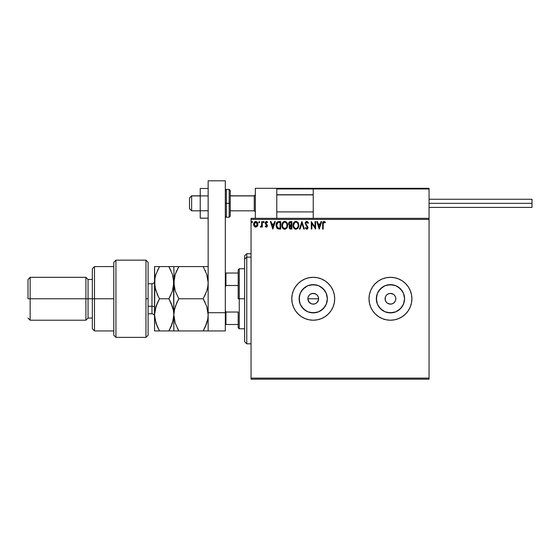 <?xml version="1.0" encoding="UTF-8"?>
<svg xmlns="http://www.w3.org/2000/svg" width="560" height="560" viewBox="0 0 560 560"><rect width="100%" height="100%" fill="white"/><g stroke="black" fill="none" stroke-linecap="round" stroke-linejoin="round"><path stroke-width="0.84" d="M310.191 294.357L312.193 293.51L315.294 293.811L317.037 294.973L318.199 296.716L318.605 298.767L318.192 300.825L318.605 298.767A5.362 5.362 0 0 1 313.243 304.129A5.362 5.362 0 0 1 307.881 298.767L308.784 301.742L311.185 303.716L313.236 304.129L315.294 303.723L317.03 302.561L318.192 300.825L317.52 302.001M327.082 301.518L327.355 298.767A14.112 14.112 0 0 1 313.243 312.879A14.112 14.112 0 0 1 299.131 298.767L300.202 293.363L303.261 288.785L307.839 285.726L313.243 284.655L318.64 285.726L323.218 288.785L326.277 293.363L327.355 298.767L326.277 304.164L323.218 308.742L318.64 311.801L313.243 312.879L307.839 311.801L303.261 308.742L300.202 304.164L299.131 298.767A14.112 14.112 0 0 1 313.243 284.655A14.112 14.112 0 0 1 327.355 298.767L327.082 296.016M404.292 301.518L404.565 298.767A14.112 14.112 0 0 1 390.453 312.879A14.112 14.112 0 0 1 376.341 298.767L377.412 293.363L380.471 288.785L385.049 285.726L390.453 284.655L395.85 285.726L400.428 288.785L403.487 293.363L404.565 298.767L403.487 304.164L400.428 308.742L395.85 311.801L390.453 312.879L385.049 311.801L380.471 308.742L377.412 304.164L376.341 298.767A14.112 14.112 0 0 1 390.453 284.655A14.112 14.112 0 0 1 404.565 298.767L404.292 296.016M410.27 306.957A21.448 21.448 0 0 0 411.901 298.767A21.448 21.448 0 0 1 390.453 320.215A21.448 21.448 0 0 1 369.005 298.767A21.448 21.448 0 0 0 370.636 306.964M370.636 306.978A21.448 21.448 0 0 0 375.277 313.922L378.539 316.596A21.448 21.448 0 0 0 382.235 318.577L386.267 319.802L390.453 320.215A21.448 21.448 0 0 0 398.643 318.584L402.367 316.596L405.615 313.929A21.448 21.448 0 0 0 410.263 306.985L411.488 302.953L411.901 298.767L411.488 294.581L410.263 290.556L408.282 286.853L405.615 283.598L402.367 280.931L398.657 278.95L394.632 277.732L390.453 277.319L386.267 277.732L382.242 278.95L378.539 280.931L375.284 283.598L372.617 286.853L370.636 290.556L369.418 294.581L369.005 298.767L369.418 302.953L370.636 306.971L372.617 310.681L375.284 313.929M375.298 313.943A21.448 21.448 0 0 0 378.532 316.596L382.242 318.577L378.539 316.596M382.256 318.584A21.448 21.448 0 0 0 390.439 320.215M398.671 318.577A21.448 21.448 0 0 0 402.353 316.603M402.374 316.589A21.448 21.448 0 0 0 405.601 313.943M291.795 298.781A21.448 21.448 0 0 0 298.074 313.922L301.329 316.596L305.032 318.577L309.057 319.802L313.243 320.215A21.448 21.448 0 0 0 334.691 298.774A21.448 21.448 0 0 1 313.243 320.215A21.448 21.448 0 0 1 291.795 298.767L292.208 302.953L293.426 306.971L295.407 310.681L298.074 313.929L295.407 310.681M298.081 313.936A21.448 21.448 0 0 0 313.236 320.215L317.429 319.802L321.447 318.577L325.157 316.596L328.405 313.929L331.072 310.681L333.06 306.971L334.278 302.953L334.691 298.767L334.278 294.581L333.06 290.556L331.072 286.853L328.405 283.598L325.157 280.931L321.447 278.95L317.429 277.732L313.243 277.319L309.057 277.732L305.032 278.95L301.329 280.931L298.074 283.598L295.407 286.853L293.426 290.556L292.208 294.581L291.795 298.767A21.448 21.448 0 0 1 313.243 277.319A21.448 21.448 0 0 1 334.691 298.767A21.448 21.448 0 0 0 298.081 283.598M395.71 297.717L395.815 298.767A5.362 5.362 0 0 1 390.453 304.129A5.362 5.362 0 0 1 385.091 298.767A5.362 5.362 0 0 1 390.453 293.405A5.362 5.362 0 0 1 395.815 298.767L395.402 300.818L394.24 302.554L394.912 301.742M318.5 299.81L317.037 302.554L315.294 303.723L313.236 304.129L311.192 303.723L309.449 302.554L307.986 299.81L307.986 297.717L308.917 295.603M309.449 302.554L308.665 301.553M311.192 303.723L310.128 303.135M314.286 304.024L312.039 303.989M316.218 303.226L315.161 303.772M251.048 379.19L429.058 379.19L251.048 379.19L251.048 219.415L429.058 219.415L429.058 378.119L251.048 378.119L251.048 379.19M429.058 218.337L251.048 218.337L251.048 378.119L429.058 378.119L429.058 379.19L429.058 219.415L251.048 219.415L251.048 218.337L429.058 218.337L429.058 219.415L429.058 188.314L429.058 218.337M257.32 226.233L257.852 223.797L256.69 221.725L254.828 221.725L253.764 223.314L253.953 225.785L255.297 227.08L257.019 226.597L257.88 224.287C257.894 222.726 257.187 221.788 255.759 221.459C254.338 221.788 253.631 222.726 253.645 224.287L254.205 226.233L255.759 227.136L257.572 225.785M261.73 221.557L262.304 221.557L261.73 221.557L261.548 225.659L260.288 226.954L261.065 227.052L261.73 226.233L261.73 227.045L262.304 227.045L262.304 221.557L262.304 227.045L262.304 221.557L261.73 221.557L261.639 225.281L260.288 226.954L260.722 227.136L261.73 226.233L261.73 227.045L262.304 227.045L261.73 227.045M266.308 227.136L267.148 226.66L267.393 225.484L265.811 222.712L266.399 222.138L267.267 222.712L267.596 222.201L266.413 221.459L265.636 221.809L265.195 222.908L266.819 225.596L266.399 226.45L265.531 225.89L265.195 226.359L265.965 227.066L267.407 225.701L265.769 223.02L266.476 222.138L267.267 222.712L267.596 222.201L266.413 221.459L265.195 223.048L266.693 225.232L266.273 226.464L265.531 225.89L265.195 226.359L266.308 227.136M278.943 221.557L277.361 221.956L276.542 222.971L276.234 226.66L277.767 228.795L280.686 229.061L280.686 221.557L278.943 221.557C276.941 221.83 275.982 223.048 276.066 225.218L277.767 228.795L280.686 229.061L280.686 221.557L280.686 229.061L279.552 229.061M288.855 222.495L290.353 221.557L291.851 221.557L289.597 221.725L288.603 223.3L288.869 224.84L289.765 225.61L289.1 226.751L289.289 228.256L290.073 228.97L291.851 229.061L291.851 221.557L291.851 229.061L291.851 221.557L290.353 221.557L288.582 223.685L289.765 225.61L289.058 227.206L290.787 229.061L291.851 229.061L290.787 229.061M300.083 229.061L299.453 229.061L301.861 221.557L299.453 229.061L300.083 229.061L301.91 223.37L303.73 229.061L304.36 229.061L301.952 221.557L304.36 229.061L301.952 221.557L299.453 229.061L300.083 229.061L301.91 223.37L303.73 229.061L304.36 229.061L303.73 229.061M315.042 221.557L315.042 227.143L311.29 221.557L311.29 229.061L311.871 229.061L311.871 223.468L315.623 229.061L315.623 221.557L315.042 221.557L315.623 221.557L315.042 221.557L315.042 227.143L311.29 221.557L311.29 229.061L311.871 229.061L311.871 223.468L315.623 229.061L315.623 221.557L315.497 229.061M323.225 224.07L323.645 222.271L325.143 222.81L325.437 222.229L324.016 221.368L322.798 222.334L322.644 229.061L323.225 229.061L323.225 224.07L324.023 222.138L325.143 222.81L325.437 222.229L324.016 221.368C322.875 221.753 322.413 222.635 322.644 223.993L322.644 229.061L323.225 229.061L323.232 223.496M390.453 320.215L394.632 319.802L398.657 318.577M408.282 310.681L405.615 313.929L408.282 310.681L410.263 306.971M321.055 221.557L321.685 221.557L319.277 229.061L321.685 221.557L321.055 221.557L320.285 223.965L318.178 223.965L317.401 221.557L316.778 221.557L319.179 229.061L321.685 221.557L321.055 221.557L320.285 223.965L318.178 223.965L317.401 221.557L316.778 221.557L319.179 229.061L316.778 221.557L317.401 221.557M306.719 221.368L305.536 222.054L305.13 223.398L307.44 227.535L306.852 228.466L305.676 227.521L305.228 227.983L306.831 229.243L307.699 228.669L308 227.206L305.9 224.147L305.774 222.957L306.761 222.138L307.937 223.384L308.406 223.006L307.58 221.69L306.719 221.368L305.13 223.398L307.44 227.535L306.684 228.487L305.676 227.521L305.228 227.983L306.677 229.257L308.021 227.507L305.711 223.405L306.761 222.138L307.937 223.384L308.406 223.006L306.383 221.403M298.781 225.281L297.668 222.18L295.547 221.389L293.692 222.733L293.041 225.995L294.119 228.445L296.1 229.25L297.92 228.144L298.781 225.281C298.809 223.139 297.843 221.837 295.883 221.368C293.93 221.851 292.971 223.167 293.006 225.316C292.971 227.479 293.944 228.795 295.932 229.257C297.871 228.746 298.823 227.416 298.781 225.281L298.739 225.946M287.616 225.281L286.503 222.18L285.383 221.459L284.053 221.459L282.219 223.335L282.002 226.66L283.472 228.886L285.432 229.152L286.944 227.864L287.616 225.281C287.644 223.139 286.678 221.837 284.718 221.368C282.765 221.851 281.806 223.167 281.841 225.316C281.806 227.479 282.779 228.795 284.767 229.257C286.706 228.746 287.658 227.416 287.616 225.281L287.581 225.946M274.673 221.557L275.296 221.557L272.895 229.061L275.296 221.557L274.673 221.557L273.896 223.965L271.789 223.965L271.019 221.557L270.389 221.557L272.797 229.061L275.296 221.557L274.673 221.557L273.896 223.965L271.789 223.965L271.019 221.557L270.389 221.557L272.797 229.061L270.389 221.557L271.019 221.557M264.138 222.089L263.655 222.712L264.138 222.089L263.655 221.459L264.11 221.872L263.291 221.676L263.445 222.656L264.138 222.089L263.655 222.712L264.138 222.089L263.655 222.712L263.172 222.089L263.655 222.712L263.172 222.089L263.655 221.459L263.172 222.089L263.655 221.459L264.138 222.089L263.655 222.712L263.172 222.089L263.711 222.705M259.224 221.459L259.707 222.089L259.224 221.459L259.707 222.089L259.224 221.459L258.748 222.089L259.021 222.656L259.588 222.502L259.707 222.089L259.224 222.712L259.707 222.089L259.224 222.712L258.748 222.089L259.224 222.712L258.748 222.089L259.224 221.459L258.748 222.089L259.224 221.459L259.707 222.089L259.224 222.712L258.748 222.089L259.224 221.459L259.707 222.089L259.28 222.705M251.538 222.194L252.007 221.459L252.49 222.089L252.217 221.522L251.538 221.977L252.007 222.712L252.49 222.089L252.007 222.712L252.49 222.089L252.007 222.712L251.531 222.089L252.007 222.712L251.531 222.089L252.007 221.459L251.531 222.089L252.007 221.459L252.49 222.089L252.007 222.712L251.531 222.089L252.007 221.459L252.49 222.089L252.063 222.705M394.24 294.973L395.402 296.716M389.403 293.51L388.402 293.811L390.453 293.405L393.428 294.308M386.659 294.973L388.402 293.811M385.189 299.81L385.497 300.818L385.189 297.717L385.994 295.785M386.659 302.554L385.497 300.818M391.496 304.024L392.504 303.723L390.453 304.129L387.471 303.226M295.407 286.853L298.074 283.598A21.448 21.448 0 0 0 291.795 298.746L292.208 294.581M309.057 277.732L305.032 278.95M305.032 318.577L309.057 319.802M375.277 283.612A21.448 21.448 0 0 0 369.005 298.767A21.448 21.448 0 0 1 390.453 277.319A21.448 21.448 0 0 1 411.901 298.767A21.448 21.448 0 0 0 410.27 290.57M410.263 290.542A21.448 21.448 0 0 0 402.374 280.938M402.353 280.924A21.448 21.448 0 0 0 398.671 278.957M398.643 278.943A21.448 21.448 0 0 0 390.46 277.319M390.439 277.319A21.448 21.448 0 0 0 382.256 278.95M378.539 280.931L382.242 278.95A21.448 21.448 0 0 0 375.298 283.591M408.282 286.853L405.615 283.598M384.51 278.159L383.509 278.474M383.656 319.109L384.657 319.417M378.714 290.927L382.613 287.035L378.714 290.927M398.293 287.035L402.185 290.927L398.293 287.035M402.185 306.607L398.293 310.499L402.185 306.607M382.613 310.499L378.714 306.607L382.613 310.499M393.204 284.928L387.695 284.928M376.607 296.016L376.607 301.518M387.695 312.606L393.204 312.606M394.24 302.554L392.504 303.723M324.975 290.927L321.083 287.035M315.994 284.928L310.492 284.928M305.403 287.035L301.511 290.927M299.404 296.016L299.404 301.518M301.511 306.607L305.403 310.499M310.492 312.606L315.994 312.606M321.083 310.499L324.975 306.607M307.986 297.717L307.881 298.767A5.362 5.362 0 0 1 313.243 293.405A5.362 5.362 0 0 1 318.605 298.767L318.199 296.716M316.218 294.308L317.037 294.973L315.294 293.811L313.243 293.405L311.192 293.811L312.2 293.51M313.243 293.405L314.286 293.51M318.5 297.717L318.605 298.767L307.881 298.767L318.605 298.767M308.287 300.818L307.881 298.767M308.784 295.785L308.287 296.716M311.192 293.811L310.261 294.308M317.702 295.785L317.03 294.973M323.225 229.061L322.644 229.061M322.651 223.636L322.665 223.279M322.7 222.789L322.819 222.271M325.297 222.068L325.143 222.81L323.883 222.152M324.968 222.656L324.219 222.166M324.401 222.243L324.023 222.138M323.526 222.39L323.288 222.908M323.267 223.055L323.232 223.489M319.228 227.255L318.423 224.735L320.04 224.735L319.228 227.255L318.423 224.735L320.04 224.735L319.228 227.255M311.871 229.061L311.29 229.061L311.423 221.557M307.93 222.082L308.14 222.432M308.406 223.006L307.937 223.384L307.748 222.971M305.711 223.293L306.033 224.371M305.711 223.405L306.187 224.588M307.944 228.116L307.503 228.907M305.228 227.983L305.767 227.682M305.676 227.521L306.593 228.48M307.433 227.703L307.419 227.276M307.44 227.535L306.404 225.848M307.349 227.024L307.09 226.569M298.298 227.514L298.522 226.947M298.291 227.528L297.703 228.41M295.253 229.166L294.875 229.019M294.112 228.438L293.706 227.913M293.146 226.59L293.041 225.995M293.013 224.973L293.097 224.28M293.258 223.643L294.42 221.893M297.227 221.788L297.885 222.439M298.165 222.845L298.403 223.307M298.466 223.461L298.62 223.944M295.764 222.138L295.904 222.138C297.465 222.523 298.228 223.573 298.2 225.281L298.172 224.756M296.17 222.152L296.723 222.327L296.17 222.152M297.031 222.523L297.689 223.279M298.116 224.385L298.2 225.281C298.235 227.003 297.472 228.074 295.904 228.487C294.329 228.088 293.552 227.031 293.58 225.316L293.58 225.316C293.545 223.58 294.322 222.523 295.904 222.138M297.906 226.877L297.444 227.668M294.882 228.165L293.713 226.394M295.631 228.466L295.12 228.298M294.574 222.684L294.007 223.433M293.713 224.231L293.58 225.316L294.686 222.586M296.688 228.291L296.177 228.466M297.773 227.171L296.919 228.151M298.172 225.827L298.074 226.359M289.877 228.893L289.296 228.263M289.079 225.141L288.694 224.448M288.82 222.558L288.617 223.223M289.394 224.525L289.254 223.125L289.156 223.685L290.612 222.327L291.27 222.327L291.27 225.12L290.066 225.029L290.983 225.12L290.066 225.029L289.191 224.028M290.57 228.291L289.639 227.192L290.976 225.89L290.444 225.939L291.27 225.89L291.27 228.291L290.185 228.214M289.828 222.446L290.178 222.355M289.891 228.004L289.688 227.619M290.976 225.89L291.27 228.291L290.675 228.291M287.133 227.514L287.357 226.947M287.126 227.528L286.531 228.417M284.088 229.166L283.71 229.019M282.947 228.438L282.534 227.906M281.981 226.59L281.883 225.995M281.855 224.973L281.932 224.28M282.1 223.643L283.255 221.893M286.062 221.788L286.72 222.439M287 222.845L287.238 223.307M287.301 223.461L287.455 223.944M282.548 224.231L282.422 225.316C282.38 223.58 283.157 222.523 284.739 222.138L284.739 222.138C286.3 222.523 287.063 223.573 287.042 225.281C287.077 227.003 286.307 228.074 284.739 228.487L282.968 227.388L284.739 228.487C283.164 228.088 282.394 227.031 282.422 225.316L283.521 222.586M284.872 222.138L285.271 222.215M283.409 222.684L282.849 223.433M285.866 222.523L286.741 223.699L287.007 225.827L287.014 224.756M286.741 223.699L286.524 223.279M285.523 228.291L285.012 228.466M286.741 226.877L285.761 228.151M277.494 228.641L276.885 228.067M276.654 227.724L276.948 228.151M276.318 226.968L276.15 226.268M276.066 225.218L276.101 224.56M276.542 222.964L276.892 222.411M277.879 227.99L276.647 225.218L277.942 222.516L280.112 222.327L280.112 228.291L277.62 227.815M277.179 223.174L277.655 222.684M279.314 228.284L278.887 228.256M276.647 225.218L276.724 224.315L276.647 225.218M276.71 226.065L276.661 225.638M276.934 226.856L276.808 226.478M277.137 227.255L276.941 226.877M276.99 223.496L276.724 224.315M272.846 227.255L272.034 224.735L273.651 224.735L272.846 227.255L272.034 224.735L273.651 224.735L272.846 227.255M265.195 226.359L265.531 225.89L266.399 226.45M265.531 225.89L266.273 226.464L266.826 225.729L265.195 222.908M266.147 226.45L266.693 225.232L265.384 223.895M266.798 225.974L266.112 224.665M266.826 225.729L266.693 225.232M266.7 221.494L267.092 221.669M267.106 221.676L267.498 222.054M267.596 222.201L267.267 222.712L266.938 222.32M265.811 222.726L266.476 222.138L267.267 222.712L266.322 222.152M265.769 223.02L267.407 225.827M265.909 223.538L266.525 224.105M267.267 224.952L267.407 225.701M267.141 226.66L266.784 227.01M263.445 221.522L263.2 221.872M261.191 226.975L261.646 226.394M260.288 226.954L260.722 227.136L260.288 226.954L261.002 226.422M261.401 226.009L261.674 225.05M261.73 223.776L261.73 223.398M259.707 222.089L259.224 222.712M258.776 222.306L259.021 222.656M255.332 227.087L254.912 226.919M254.87 226.891L255.297 227.08M254.072 226.016L253.785 225.344M253.771 225.295L253.673 224.798M253.855 223.048L254.156 222.432M255.276 221.522L256.004 221.48M257.369 222.425L257.579 222.824M257.852 224.791L257.747 225.302M257.299 224.28L257.215 223.559L257.299 224.28L255.759 226.464L254.226 224.28L255.759 222.138L257.299 224.462M255.402 226.408L254.562 225.652M254.31 225.008L254.24 224.651M254.681 222.726L255.073 222.348M254.31 223.559L254.583 222.88M256.123 222.187L256.781 222.649M252.49 222.089L252.007 221.459L251.559 221.872M297.654 223.223L298.172 224.742M290.612 222.327L291.27 222.327L290.983 225.12M287.007 225.827L286.916 226.359M282.968 227.388L282.548 226.394M279.489 222.327L280.112 222.327L280.112 228.291L279.734 228.291M277.697 227.878L277.256 227.43M256.942 222.88L257.215 223.559M255.339 188.314L276.78 188.314L255.339 188.314L255.339 218.337L255.339 188.314M276.78 218.337L276.78 188.314L276.78 218.337M407.61 188.314L429.058 188.314L407.61 188.314M191.639 195.93L189.497 198.044L189.497 208.691L189.497 197.967L191.639 195.93L191.639 210.833L191.639 195.93L200.221 195.93L191.639 195.93M255.339 194.873L254.261 195.93L254.261 210.833L254.261 195.93L230.244 195.93L254.261 195.93L255.339 194.873M313.243 194.873L276.78 194.873L313.243 194.873M276.969 188.503L276.78 188.958L313.243 188.958L313.243 218.337L313.243 188.958L429.058 188.958L428.414 188.314L313.887 188.314L428.414 188.314L429.058 188.958L313.243 188.958L313.887 188.314L313.292 188.713M428.869 188.503L429.058 188.958M277.424 188.314L335.335 188.314L277.424 188.314M276.78 188.958L313.243 188.958M429.058 203.329L532 203.329L532 199.255L532 203.329L429.058 203.329M532 207.403L532 203.329L532 207.403L429.058 207.403M208.152 210.756L200.221 210.756L200.221 195.895L208.152 195.895L200.221 195.895L200.221 188.468L208.152 188.468L200.221 188.468L200.221 210.756L208.152 210.756M200.221 218.183L208.152 218.183L200.221 218.183L200.221 210.756L200.221 218.183M208.152 330.939L208.152 180.81L225.309 180.81L225.309 312.704L225.309 180.81L208.152 180.81L208.152 312.704L225.309 312.704L208.152 312.704L208.152 330.939L225.309 330.939L225.309 312.704L225.309 330.939L208.152 330.939M230.244 215.95L230.244 203.329L229.173 203.329L229.173 217.266L229.173 203.329L225.309 203.329L226.38 203.329L226.38 189.385L226.38 203.329L230.244 203.329L230.244 190.463L229.173 189.385L229.173 203.329L229.173 189.385L226.38 189.385L225.309 190.463M226.38 203.329L226.38 217.266L226.38 203.329M225.309 216.195L226.38 217.266L229.173 217.266L230.244 216.195L230.244 190.708M246.757 257.138L246.757 253.729L246.757 257.138L251.048 257.138L246.757 257.138L246.757 343.805L246.757 257.138L244.615 259.126L246.757 257.138M244.615 255.871L244.615 259.126L244.615 255.871L246.757 253.729L251.048 253.729M244.615 341.663L244.615 259.126L244.615 341.663L246.757 343.805L251.048 343.805M238.182 273.028L238.182 298.767L239.253 298.767L239.253 268.737L239.253 298.767L244.615 298.767L239.253 298.767L239.253 328.79L239.253 298.767L238.182 298.767L238.182 269.815L238.182 273.028L225.309 273.028L225.953 273.028L225.953 285.502L238.182 285.502L225.953 285.502L225.953 273.028L238.182 273.028M238.182 312.032L238.182 327.719L238.182 312.032L225.953 312.032L225.309 310.562L225.953 312.032L225.953 324.499L238.182 324.499L225.953 324.499L225.953 312.032L238.182 312.032M225.309 286.972L225.953 285.502L225.309 286.972M225.309 324.499L225.953 324.499L225.309 324.499M145.957 298.767L145.957 337.372L145.957 260.162L145.957 298.767L148.099 298.767L145.957 298.767M148.099 335.146L148.099 262.304L145.957 260.162L115.934 260.162L113.785 262.304L113.785 335.223L115.934 337.372L115.934 260.162L115.934 337.372L145.957 337.372L148.099 335.223L148.099 262.381M113.785 335.16L113.785 298.767L92.337 298.767L92.337 328.79L92.337 298.767L88.053 298.767L88.053 279.461L88.053 298.767L85.904 298.767L85.904 320.215L85.904 298.767L30.142 298.767L30.142 277.319L30.142 298.767L28 298.767L28 279.461L28 298.767L85.904 298.767L85.904 277.319L85.904 298.767L92.337 298.767L92.337 268.737L92.337 298.767L94.486 298.767L94.486 266.595L94.486 298.767L113.785 298.767L113.785 262.374M94.486 298.767L94.486 330.939L94.486 298.767M88.053 298.767L88.053 318.066L88.053 298.767M30.142 298.767L30.142 320.215L30.142 298.767M151.963 313.698L151.963 306.271A2.576 1.288 180 0 1 154.539 307.559A2.576 1.288 0 0 0 151.963 306.271L151.963 283.752L148.099 283.752M148.099 306.271L151.963 306.271L148.099 306.271M204.225 266.595L173.838 266.595L174.202 286.881L175.231 290.976L178.815 298.767L175.231 306.558L178.815 298.767L176.813 302.596L178.815 298.767L203.175 298.767L206.766 290.955L207.788 286.874L208.152 282.681L207.788 278.467L208.152 282.681L207.795 286.846L206.766 290.941L203.175 298.767L178.815 298.767L175.238 290.99L173.838 282.681L175.224 274.421L178.815 266.595L203.175 266.595L206.752 274.372L208.152 282.681L207.382 276.542M177.8 330.939L203.175 330.939L178.815 330.939L175.224 323.12L173.838 314.853L173.838 330.939L178.815 330.939L175.224 323.12L173.838 314.853L173.838 282.681L174.202 286.881L173.838 266.595L175.231 266.595L174.195 266.595M169.911 266.595L173.838 266.595L168.861 266.595L172.438 274.372L173.838 282.681L175.224 274.421L178.815 266.595L175.224 274.407L174.202 278.488L174.769 275.919M207.249 289.338L207.788 286.874L206.766 290.948L203.175 298.767L206.766 306.579L208.152 314.853L207.795 310.674L208.152 314.853L207.788 319.053L205.184 327.103L206.759 323.148L203.175 330.939L205.177 327.103L203.175 330.939L207.788 330.939M206.92 307.069L208.152 314.853L207.788 319.053L206.766 323.127L203.175 330.939L206.752 330.939M174.643 308.574L173.838 314.853L174.195 319.032L173.838 314.853L174.202 310.653L176.813 302.603L174.202 310.653L173.838 314.853L173.481 310.674L173.838 314.853L173.474 319.053L170.863 327.103L172.445 323.148L168.861 330.939L170.079 328.706M174.209 330.939L173.474 330.939L173.838 330.939L173.838 314.853L172.445 323.134L168.861 330.939L173.467 330.939M177.352 328.216L178.815 330.939M175.224 323.113L175.014 322.448M174.587 308.812L174.209 310.625M174.629 288.89L174.209 286.909M175.224 274.407L176.813 270.431M176.582 266.595L178.815 266.595L177.45 269.108M176.813 266.595L175.238 266.595M173.103 288.666L173.838 282.681L173.474 278.474L173.838 314.853M205.184 302.603L203.175 298.767L206.766 306.579M204.519 296.296L206.766 290.955M207.788 266.595L203.175 266.595L206.752 274.372L207.788 278.453M205.527 271.187L205.184 270.431M172.452 306.579L173.474 310.66L170.863 302.596L172.452 306.579M170.947 270.599L168.861 266.595L172.438 274.372L173.838 282.681L172.452 290.948L173.474 286.867L172.452 290.941L168.861 298.767L171.325 303.618M172.774 275.45L173.033 276.402M172.613 307.097L168.861 298.767L170.87 294.931L168.861 298.767L159.516 298.767L157.507 294.938L154.903 286.909L154.539 266.595L154.539 314.853L154.896 278.516L155.918 274.421L159.516 266.595L154.896 266.595M173.467 319.081L173.089 320.901M171.094 330.939L172.438 330.939M158.494 330.939L154.539 330.939L154.539 314.853L154.539 330.939L159.516 330.939L155.925 323.12L154.539 314.853L155.925 306.572L159.516 298.767L155.932 306.551L157.507 302.596L154.903 310.646L154.539 314.853L154.896 319.025L154.539 314.853L154.896 319.011L157.507 327.096L155.757 322.588M156.198 273.616L155.372 276.297M170.926 270.564L168.861 266.595L159.516 266.595L157.514 270.424L159.516 266.595L155.939 266.595M155.302 308.735L154.539 314.853M155.337 288.925L158.396 296.737M155.603 289.912L154.539 282.681L154.903 286.888L154.539 282.681L154.896 278.516L155.918 274.421L159.516 266.595L173.467 266.595M157.038 326.046L159.516 330.939L168.861 330.939L170.863 327.103M159.516 298.767L157.507 302.596L159.516 298.767L168.861 298.767L172.452 290.941M170.863 330.939L154.896 330.939M154.539 316.351C154.385 314.79 153.524 313.936 151.963 313.782L151.963 283.829M200.221 210.833L191.639 210.833L189.497 208.691M255.339 211.904L254.261 210.833L230.244 210.833M276.78 211.904L313.243 211.904M276.78 194.747L313.243 194.747M255.339 194.747L254.261 195.818L230.244 195.818M200.221 195.818L191.639 195.818L189.497 197.967M429.058 199.255L532 199.255M238.182 269.815L239.253 268.737L244.615 268.737M244.615 328.79L239.253 328.79L238.182 327.719M113.785 266.595L94.486 266.595L92.337 268.737M28 279.461L30.142 277.319L85.904 277.319L88.053 279.461L92.337 279.461M113.785 330.939L94.486 330.939L92.337 328.79M92.337 318.066L88.053 318.066L85.904 320.215L30.142 320.215L28 318.066M151.963 313.782L148.099 313.782M151.963 283.752C153.524 283.598 154.385 282.744 154.539 281.183"/></g></svg>
